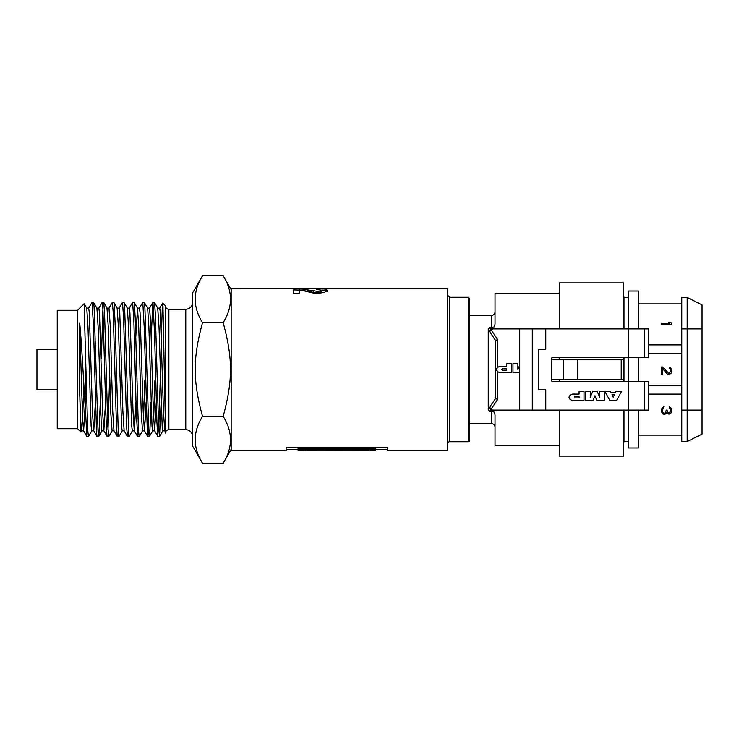 <?xml version="1.0" encoding="UTF-8"?>
<svg xmlns="http://www.w3.org/2000/svg" width="739" height="739" viewBox="0 0 739 739"><rect width="100%" height="100%" fill="white"/><g stroke="black" fill="none" stroke-linecap="round" stroke-linejoin="round"><path stroke-width="1.11" d="M91.839 430.8L88.421 436.657L87.645 429.017L85.493 353.427L85.493 410.699L86.897 436.592L88.421 436.647M100.282 402.182L98.934 434.957L98.564 436.638L98.13 434.144L94.093 306.916L93.557 302.408L92.033 302.353L93.373 323.978L96.55 432.62L97.049 436.592L98.564 436.647M88.615 308.209L92.033 302.353M112.134 430.791L108.716 436.647L107.802 426.181L104.578 313.271L103.774 302.556L102.204 302.353M102.915 309.059L101.372 358.341M98.767 308.209L102.185 302.343L102.906 308.884L106.083 419.576L106.878 434.772L107.192 436.583L108.698 436.647M107.986 429.932L109.529 380.659M122.286 430.791L118.868 436.647L118.286 432.38L115.062 322.038L114.249 305.087L113.861 302.417L112.356 302.353M108.919 308.209L112.337 302.353L113.233 312.458L116.411 424.223L117.205 436.121L118.868 436.647M132.429 430.791L129.076 436.583L128.771 435.89L124.734 310.371L124.004 302.408L122.48 302.353L123.561 316.726L126.738 428.195L127.487 436.592L129.011 436.647M119.062 308.218L122.48 302.353M142.581 430.791L139.163 436.657L138.442 430.172L135.219 318.195L134.415 303.711L134.092 302.353L132.632 302.353L133.888 321.65L136.272 411.854L137.713 436.647M129.214 308.218L132.632 302.353M151.024 402.182L149.74 434.338L149.306 436.638L148.927 434.8L144.899 307.895L144.299 302.408L142.784 302.353L144.216 327.155L147.394 433.932L147.782 436.583L149.306 436.647M139.357 308.209L142.775 302.353M161.176 402.192L159.522 436.592L158.608 427.521L155.384 314.722L154.571 302.814L152.945 302.353L154.543 333.187L156.927 422.283L157.721 435.631L157.998 436.647L159.458 436.647M151.209 336.808L152.927 302.343M158.728 429.932L160.409 374.885M157.73 308.145L159.051 327.654L162.183 426.32L162.802 430.855L164.769 430.855M157.767 308.145L159.726 308.145L160.354 312.689L163.476 411.355L164.732 430.791L165.499 432.121L165.499 428.703L165.499 433.1A3.381 3.381 0 0 1 168.88 429.71L185.794 429.71A6.762 6.762 0 0 1 192.556 436.481M144.299 302.408L147.652 308.209L148.908 327.589L152.031 426.311L152.659 430.846L154.617 430.855L156.289 402.182M153.657 419.466L154.894 380.659M149.564 308.145L150.83 325.622L153.333 411.346L154.58 430.782L157.934 436.583M135.8 336.818L137.509 308.218L138.756 327.654L141.26 413.378L142.525 430.855M143.505 419.466L144.752 380.659M137.436 308.145L139.431 308.145L140.059 312.68L143.181 411.374L144.438 430.782L147.782 436.583M144.511 430.846L146.137 402.182M124.004 302.408L127.357 308.2L128.604 327.599L131.736 426.311L132.355 430.855L134.322 430.855M127.32 308.145L129.288 308.145L129.907 312.689L133.038 411.411L134.286 430.791L135.985 402.182M117.141 308.154L118.462 327.626L121.584 426.32L122.212 430.855L124.17 430.855M117.168 308.145L119.136 308.145L119.764 312.689L122.886 411.392L124.143 430.8L127.487 436.592M106.989 308.145L108.31 327.645L110.813 413.378L112.079 430.855M108.975 308.145L110.24 325.622L112.734 411.346L113.991 430.791L117.344 436.592M93.557 302.408L96.911 308.209L98.167 327.599L101.289 426.311L101.917 430.846L103.876 430.855M96.874 308.145L98.841 308.145L99.469 312.68L102.592 411.355L103.839 430.782L105.548 402.182M85.493 353.427L84.135 303.711L86.768 308.209L88.015 327.663L91.137 426.32L91.765 430.855L93.733 430.855M86.731 308.145L88.689 308.145L89.317 312.68L92.44 411.401L93.696 430.791L97.049 436.592M93.77 430.855L95.396 402.182M202.541 463.242L192.556 445.95L192.556 293.05L202.541 275.758L223.169 275.758C232.933 291.378 232.933 306.999 223.169 322.629C232.933 358.47 232.933 380.53 223.169 416.371C232.933 432.001 232.933 447.622 223.169 463.242L202.541 463.242C192.777 447.622 192.777 432.001 202.541 416.371L223.169 416.371M168.88 429.71L168.88 309.29C166.82 309.087 165.693 307.96 165.499 305.9L165.499 428.712L162.977 306.528L162.663 303.064L162.358 305.669L161.361 336.818M77.54 428.703L57.245 428.703L57.245 310.297L77.54 310.297L77.54 428.703L80.911 432.066L81.687 430.782M57.245 349.205L36.95 349.205L36.95 389.795L57.245 389.795M85.493 410.699C83.646 383.984 81.715 342.813 79.701 323.174L82.583 418.708L83.618 430.855L85.142 405.48M79.701 323.174L79.701 392.4L80.662 420.343L81.613 430.846L83.618 430.855M82.62 419.466L83.784 383.384M165.499 428.703L165.499 432.121M79.701 392.4L80.911 432.066M202.541 275.758C192.777 291.378 192.777 306.999 202.541 322.629C192.777 358.47 192.777 380.53 202.541 416.371M202.541 322.629L223.169 322.629M299.23 288.312L447.668 288.312L447.668 450.688L387.606 450.688L387.606 449.33L375.652 449.33M299.24 288.349L299.193 288.967L299.24 288.349L231.168 288.312L231.168 450.688L286.159 450.688L286.159 447.455L387.606 447.455L387.606 450.688M301.078 290.141L299.277 289.873L299.313 293.374L293.291 293.383L293.226 288.543L299.701 288.737L317.364 291.342L320.698 291.037L321.853 290.27L316.551 289.392L317.179 288.598L324.874 288.977L327.229 290.316L324.55 292.404L317.844 293.355L313.493 293.078L301.078 290.141M298.048 449.33L286.159 449.33L286.159 450.688M370.35 450.688L375.652 450.476L375.652 449.681L298.048 449.681L298.048 450.263L369.306 450.421M306.205 450.421L304.893 450.688M298.048 449.681L298.048 448.342L375.652 448.342L375.652 449.681M299.277 289.873L299.304 293.374M293.226 289.891L299.701 290.085M301.429 290.205L313.391 292.302L313.391 291M313.391 292.302L320.698 292.339L321.853 291.591L321.853 290.279L321.853 291.591M317.179 289.402L317.179 288.598M321.751 290.048L324.874 290.316L327.229 291.619M469.653 298.63L469.653 440.37A1.349 1.349 0 0 1 468.304 441.719L468.304 297.281L469.653 298.63M469.653 304.717L469.653 434.283M447.668 443.751A2.032 2.032 0 0 1 449.691 441.719L468.304 441.719M488.257 409.388L489.375 411.383L491.407 408.769L489.495 407.392L488.257 409.388L488.257 329.612L495.481 340.319L495.481 398.681L489.495 407.392M559.294 445.617L495.028 445.617L495.028 414.995L494.631 412.778L491.407 408.769L497.726 399.319L495.481 398.681L495.028 397.462M496.654 368.946L496.811 370.572M496.904 370.775L497.726 371.652L497.726 399.319L495.481 398.681M497.532 367.505L497.726 339.681L495.481 340.319M497.402 367.616L496.968 368.124M496.941 368.17L496.663 368.909M497.726 339.681L491.407 330.231L489.495 331.608M495.028 311.997C494.825 314.047 493.698 315.174 491.638 315.377L491.638 330.231L489.375 327.617L488.257 329.612M491.638 330.231L494.631 326.222L495.028 324.005L495.028 293.383L559.294 293.383M519.72 372.668L512.968 372.668L512.968 363.736L517.873 363.736L517.873 369.5L519.72 365.121M623.568 282.898L623.568 328.91L559.294 328.91L559.294 282.898L623.568 282.898M623.568 381.342L623.568 357.658M623.568 410.09L623.568 456.102L559.294 456.102L559.294 410.09M502.548 368.835A0.665 0.665 0 0 0 501.883 369.5A0.665 0.665 0 0 0 502.548 370.165L506.686 370.165L506.686 368.835L502.548 368.835M511.619 372.668L511.619 363.736L506.686 363.736L506.686 366.341L502.548 366.341C499.204 366.027 497.218 367.08 496.608 369.5C497.218 371.929 499.194 372.983 502.548 372.668L511.619 372.668M517.873 363.736L517.873 369.5M512.968 372.668L512.968 363.736M559.294 359.348L559.294 357.658M559.294 381.342L559.294 379.652M563.728 359.348L563.728 379.652L551.857 379.652L551.857 359.348L623.568 359.348M563.728 379.652L623.568 379.652M577.565 359.348L577.565 379.652M621.222 379.652L621.222 359.348M492.922 410.09L628.307 410.09L628.307 381.342L551.857 381.342L551.857 357.658L628.307 357.658L628.307 328.91L545.77 328.91L545.77 349.205L538.445 349.205L545.77 349.205M519.72 410.09L519.72 328.91L532.292 328.91L532.292 410.09M628.307 328.91L628.307 291.018L638.45 291.018L638.45 328.91L628.307 328.91L648.602 328.91L648.602 357.658L628.307 357.658L628.307 381.342L648.602 381.342L648.602 410.09L628.307 410.09L628.307 447.982L638.45 447.982L638.45 410.09M648.602 410.09L648.602 394.118L681.755 394.118M664.694 413.267L663.834 413.267L665.562 412.842L666.208 410.09L667.068 410.09L667.502 412.205L668.795 413.055M670.522 410.09L669.229 406.921L670.957 407.983L671.603 410.302L670.957 413.055L669.229 414.108M681.755 410.09L702.05 410.09L702.05 304.893L687.168 297.447L681.755 297.447L681.755 441.553L687.168 441.553L687.168 328.91L681.755 328.91M687.168 297.447L687.168 328.91L702.05 328.91M702.05 410.09L702.05 434.107L687.168 441.553M624.926 410.09L624.926 441.737L623.568 441.737M574.942 396.584A0.665 0.665 0 0 0 574.277 397.249A0.665 0.665 0 0 0 574.942 397.915L579.08 397.915L579.08 396.584L574.942 396.584M584.013 400.418L584.013 391.485L579.08 391.485L579.08 394.099L574.942 394.099C571.589 393.776 569.612 394.829 569.002 397.249C569.612 399.679 571.589 400.732 574.942 400.418L584.013 400.418M545.77 410.09L545.77 389.795L538.445 389.795L538.445 349.205M610.506 391.485L610.95 392.437L615.485 392.437L610.95 392.437L610.506 391.485L604.89 391.485L610.506 391.485M615.485 392.437L615.929 391.485L621.536 391.485L616.594 400.418L609.841 400.418L604.89 391.485M585.353 391.485L590.267 391.485L590.267 397.249L592.706 391.485L597.26 391.485L599.698 397.249L599.698 391.485L604.613 391.485L604.613 400.418L596.844 400.418L594.978 395.799L593.112 400.418L585.353 400.418L585.353 391.485L590.267 391.485L590.267 397.249L592.706 391.485L597.26 391.485M615.929 391.485L621.536 391.485M596.844 400.418L594.978 395.799M599.698 397.249L599.698 391.485L604.613 391.485L604.613 400.418M545.77 328.91L532.292 328.91M545.77 389.795L538.445 389.795M614.442 394.681L613.241 397.249L612.021 394.681L614.442 394.681M648.602 357.658L648.602 353.519L681.755 353.519M681.755 344.882L648.602 344.882L648.602 353.519M648.602 344.882L648.602 328.91M638.45 381.342L638.45 357.658M681.755 385.481L648.602 385.481L648.602 381.342M648.602 385.481L648.602 394.118M669.229 373.306L670.522 371.19M661.46 323.414L661.46 324.68L671.603 324.68L671.603 323.414L670.097 322.139L668.37 322.139L669.876 323.414L661.46 323.414M668.795 414.108L666.643 412.63L666.208 413.683L664.694 414.32L663.188 414.108L662.107 413.055L661.46 411.364L661.673 408.824L663.834 406.709L662.532 409.886L662.754 412.205L663.834 413.267M669.229 413.055L670.522 410.939M670.522 370.35L669.229 367.172L670.957 368.234L671.603 371.403L670.957 373.518L668.795 374.571L667.289 373.943L662.532 368.65L662.532 374.571L661.46 374.571L661.46 366.96L662.532 366.96L668.795 373.306M623.568 297.263L624.926 297.263L624.926 328.91M624.926 357.658L624.926 381.342M168.88 309.29L185.794 309.29L185.794 429.71M299.701 289.928L299.701 288.737M307.84 291.129L307.84 289.799M317.364 292.644L317.364 291.342M320.698 292.339L320.698 291.037M324.874 290.316L324.874 288.977M468.304 297.281L449.691 297.281L449.691 441.719M494.631 326.222A3.381 2.614 180 0 1 491.638 327.617L489.375 327.617M489.375 411.383L491.638 411.383L491.638 423.623L469.653 423.623M494.631 412.778A3.381 2.614 0 0 0 491.638 411.383L491.638 408.769M519.72 328.91L492.922 328.91M644.547 357.658L644.547 328.91M644.547 410.09L644.547 381.342M137.703 436.647L139.144 436.647M147.615 308.145L149.583 308.145M142.507 430.855L144.475 430.855M112.06 430.855L114.028 430.855M107.026 308.145L108.984 308.145M185.794 309.29C189.905 308.884 192.158 306.63 192.556 302.519M86.897 436.592L83.544 430.791M107.192 436.583L103.839 430.782M137.639 436.592L134.286 430.791M152.862 302.408L149.509 308.209M162.617 303.092L159.661 308.209M101.991 430.782L98.638 436.583M107.063 308.209L103.709 302.408M117.215 308.218L113.861 302.417M137.509 308.218L134.156 302.417M152.733 430.782L149.38 436.583M157.804 308.209L154.451 302.408M162.876 430.791L159.522 436.592M165.499 305.9L162.663 303.073M231.168 289.614L223.169 275.758M231.168 449.386L223.169 463.242M77.54 310.297L84.126 303.711M449.691 297.281L447.668 295.249M491.638 315.377L469.653 315.377M491.638 423.623C493.698 423.826 494.825 424.953 495.028 427.003M681.755 435.123L638.45 435.123M624.926 297.447L628.307 297.447M681.755 303.877L638.45 303.877M624.926 441.553L628.307 441.553"/></g></svg>
